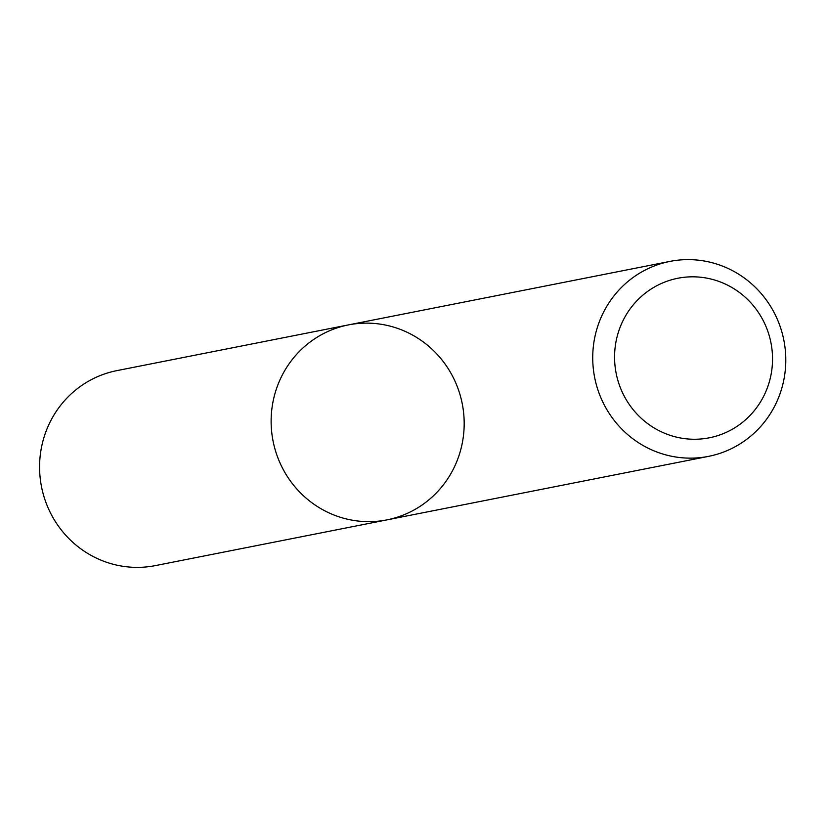 <?xml version="1.0" encoding="UTF-8"?>
<svg xmlns="http://www.w3.org/2000/svg" width="827" height="827" viewBox="0 0 827 827"><rect width="100%" height="100%" fill="white"/><g stroke="black" fill="none" stroke-linecap="round" stroke-linejoin="round"><path stroke-width="1.24" d="M386.902 519.883A99.374 96.418 -101.2 0 1 273.065 441.07A99.374 96.418 -101.2 0 1 348.405 324.908A99.374 96.418 -101.2 0 1 397.001 328.185A99.374 96.418 -101.2 0 1 464.04 428.893A99.374 96.418 -101.2 0 1 386.902 519.883A99.374 96.418 -101.2 0 1 273.065 441.07A99.374 96.418 -101.2 0 1 348.405 324.908L116.855 370.63A99.374 96.418 -101.2 0 0 41.515 486.793A99.374 96.418 -101.2 0 0 155.362 565.606L708.512 456.37A99.374 96.418 -101.2 0 1 594.665 377.567A99.374 96.418 -101.2 0 1 670.015 261.394A99.374 96.418 -101.2 0 1 718.601 264.671A99.374 96.418 -101.2 0 1 785.65 365.389A99.374 96.418 -101.2 0 1 708.512 456.37M717.557 280.953A81.304 78.885 -101.2 0 1 746.709 418.731A81.304 78.885 -101.2 0 1 616.384 374.435A81.304 78.885 -101.2 0 1 717.557 280.953M670.015 261.394L348.405 324.908"/></g></svg>
